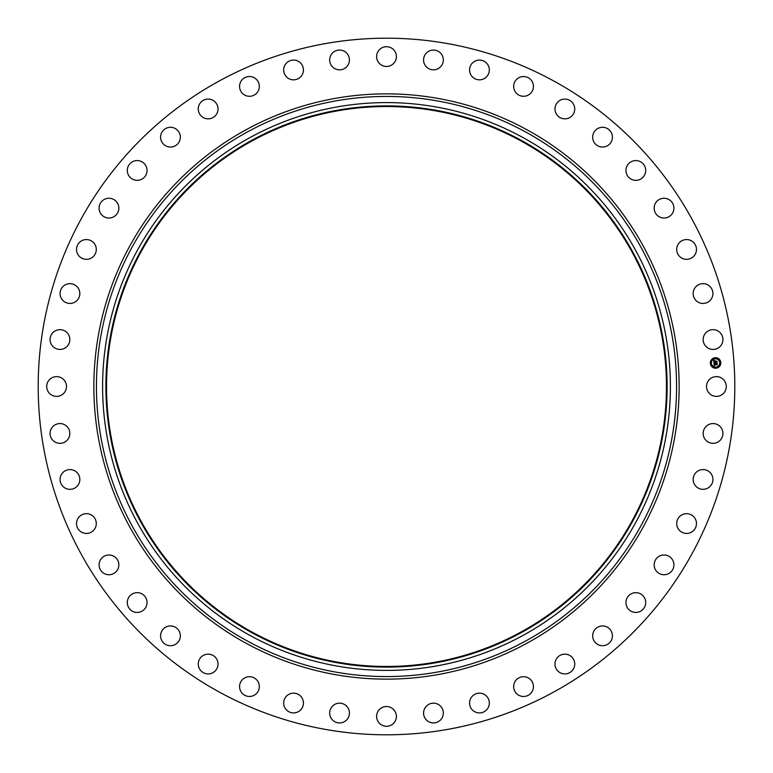 <?xml version="1.0" encoding="UTF-8"?>
<svg xmlns="http://www.w3.org/2000/svg" width="773" height="773" viewBox="0 0 773 773"><rect width="100%" height="100%" fill="white"/><g stroke="black" fill="none" stroke-linecap="round" stroke-linejoin="round"><path stroke-width="1.16" d="M707.73 381.765A9.885 9.885 0 0 1 721.141 377.823A9.885 9.885 0 0 1 725.084 391.235A9.885 9.885 0 0 1 711.662 395.177A9.885 9.885 0 0 1 707.73 381.765M219.513 692.164A348.304 348.304 0 0 1 80.836 219.513A348.304 348.304 0 0 1 553.487 80.836A348.304 348.304 0 0 1 692.164 553.487A348.304 348.304 0 0 1 219.513 692.164M520.722 140.812A279.961 279.961 0 0 1 632.188 520.722A279.961 279.961 0 0 1 252.278 632.188A279.961 279.961 0 0 1 140.812 252.278A279.961 279.961 0 0 1 520.722 140.812M521.031 140.232A280.618 280.618 0 0 1 632.768 521.031A280.618 280.618 0 0 1 251.969 632.768A280.618 280.618 0 0 1 140.232 251.969A280.618 280.618 0 0 1 521.031 140.232M522.606 137.352A283.904 283.904 0 0 1 635.648 522.606A283.904 283.904 0 0 1 250.394 635.648A283.904 283.904 0 0 1 137.352 250.394A283.904 283.904 0 0 1 522.606 137.352A283.904 283.904 0 0 1 635.648 522.606A283.904 283.904 0 0 1 250.394 635.648A283.904 283.904 0 0 1 137.352 250.394A283.904 283.904 0 0 1 522.606 137.352M67.86 345.473A9.885 9.885 0 0 1 54.023 347.464A9.885 9.885 0 0 1 52.042 333.627A9.885 9.885 0 0 1 65.879 331.636A9.885 9.885 0 0 1 67.86 345.473M696.058 472.458A9.885 9.885 0 0 1 710.029 472.458A9.885 9.885 0 0 1 710.029 486.439A9.885 9.885 0 0 1 696.048 486.43A9.885 9.885 0 0 1 696.058 472.458M76.942 300.542A9.885 9.885 0 0 1 62.971 300.542A9.885 9.885 0 0 1 62.971 286.561A9.885 9.885 0 0 1 76.952 286.57A9.885 9.885 0 0 1 76.942 300.542M680.675 515.63A9.885 9.885 0 0 1 694.502 517.63A9.885 9.885 0 0 1 692.511 531.457A9.885 9.885 0 0 1 678.675 529.466A9.885 9.885 0 0 1 680.675 515.63M92.325 257.37A9.885 9.885 0 0 1 78.498 255.37A9.885 9.885 0 0 1 80.489 241.543A9.885 9.885 0 0 1 94.325 243.534A9.885 9.885 0 0 1 92.325 257.37M659.301 556.183A9.885 9.885 0 0 1 672.713 560.125A9.885 9.885 0 0 1 668.771 573.537A9.885 9.885 0 0 1 655.359 569.595A9.885 9.885 0 0 1 659.301 556.183M113.699 216.817A9.885 9.885 0 0 1 100.287 212.875A9.885 9.885 0 0 1 104.229 199.463A9.885 9.885 0 0 1 117.641 203.405A9.885 9.885 0 0 1 113.699 216.817M632.372 593.278A9.885 9.885 0 0 1 645.088 599.094A9.885 9.885 0 0 1 639.281 611.801A9.885 9.885 0 0 1 626.565 605.993A9.885 9.885 0 0 1 632.372 593.278M140.628 179.722A9.885 9.885 0 0 1 127.912 173.906A9.885 9.885 0 0 1 133.719 161.199A9.885 9.885 0 0 1 146.435 167.007A9.885 9.885 0 0 1 140.628 179.722M600.447 626.169A9.885 9.885 0 0 1 612.197 633.725A9.885 9.885 0 0 1 604.641 645.484A9.885 9.885 0 0 1 592.881 637.928A9.885 9.885 0 0 1 600.447 626.169M172.553 146.831A9.885 9.885 0 0 1 160.803 139.275A9.885 9.885 0 0 1 168.359 127.516A9.885 9.885 0 0 1 180.119 135.072A9.885 9.885 0 0 1 172.553 146.831M564.155 654.171A9.885 9.885 0 0 1 574.716 663.331A9.885 9.885 0 0 1 565.565 673.892A9.885 9.885 0 0 1 555.004 664.741A9.885 9.885 0 0 1 564.155 654.171M208.845 118.829A9.885 9.885 0 0 1 198.284 109.669A9.885 9.885 0 0 1 207.435 99.108A9.885 9.885 0 0 1 217.996 108.259A9.885 9.885 0 0 1 208.845 118.829M524.258 676.733A9.885 9.885 0 0 1 533.409 687.303A9.885 9.885 0 0 1 522.838 696.454A9.885 9.885 0 0 1 513.687 685.883A9.885 9.885 0 0 1 524.258 676.733M248.742 96.267A9.885 9.885 0 0 1 239.591 85.697A9.885 9.885 0 0 1 250.162 76.546A9.885 9.885 0 0 1 259.313 87.117A9.885 9.885 0 0 1 248.742 96.267M481.55 693.381A9.885 9.885 0 0 1 489.106 705.14A9.885 9.885 0 0 1 477.347 712.696A9.885 9.885 0 0 1 469.791 700.937A9.885 9.885 0 0 1 481.55 693.381M291.45 79.619A9.885 9.885 0 0 1 283.894 67.86A9.885 9.885 0 0 1 295.653 60.304A9.885 9.885 0 0 1 303.209 72.063A9.885 9.885 0 0 1 291.45 79.619M436.909 703.788A9.885 9.885 0 0 1 442.707 716.503A9.885 9.885 0 0 1 429.991 722.311A9.885 9.885 0 0 1 424.193 709.595A9.885 9.885 0 0 1 436.909 703.788M336.091 69.212A9.885 9.885 0 0 1 330.293 56.497A9.885 9.885 0 0 1 343.009 50.689A9.885 9.885 0 0 1 348.807 63.405A9.885 9.885 0 0 1 336.091 69.212M391.235 707.73A9.885 9.885 0 0 1 395.177 721.141A9.885 9.885 0 0 1 381.765 725.084A9.885 9.885 0 0 1 377.823 711.662A9.885 9.885 0 0 1 391.235 707.73M381.765 65.27A9.885 9.885 0 0 1 377.823 51.859A9.885 9.885 0 0 1 391.235 47.916A9.885 9.885 0 0 1 395.177 61.338A9.885 9.885 0 0 1 381.765 65.27M345.473 705.14A9.885 9.885 0 0 1 347.464 718.977A9.885 9.885 0 0 1 333.627 720.958A9.885 9.885 0 0 1 331.636 707.121A9.885 9.885 0 0 1 345.473 705.14M427.527 67.86A9.885 9.885 0 0 1 425.536 54.023A9.885 9.885 0 0 1 439.373 52.042A9.885 9.885 0 0 1 441.364 65.879A9.885 9.885 0 0 1 427.527 67.86M300.542 696.058A9.885 9.885 0 0 1 300.542 710.029A9.885 9.885 0 0 1 286.561 710.029A9.885 9.885 0 0 1 286.57 696.048A9.885 9.885 0 0 1 300.542 696.058M472.458 76.942A9.885 9.885 0 0 1 472.458 62.971A9.885 9.885 0 0 1 486.439 62.971A9.885 9.885 0 0 1 486.43 76.952A9.885 9.885 0 0 1 472.458 76.942M257.37 680.675A9.885 9.885 0 0 1 255.37 694.502A9.885 9.885 0 0 1 241.543 692.511A9.885 9.885 0 0 1 243.534 678.675A9.885 9.885 0 0 1 257.37 680.675M515.63 92.325A9.885 9.885 0 0 1 517.63 78.498A9.885 9.885 0 0 1 531.457 80.489A9.885 9.885 0 0 1 529.466 94.325A9.885 9.885 0 0 1 515.63 92.325M216.817 659.301A9.885 9.885 0 0 1 212.875 672.713A9.885 9.885 0 0 1 199.463 668.771A9.885 9.885 0 0 1 203.405 655.359A9.885 9.885 0 0 1 216.817 659.301M556.183 113.699A9.885 9.885 0 0 1 560.125 100.287A9.885 9.885 0 0 1 573.537 104.229A9.885 9.885 0 0 1 569.595 117.641A9.885 9.885 0 0 1 556.183 113.699M179.722 632.372A9.885 9.885 0 0 1 173.906 645.088A9.885 9.885 0 0 1 161.199 639.281A9.885 9.885 0 0 1 167.007 626.565A9.885 9.885 0 0 1 179.722 632.372M593.278 140.628A9.885 9.885 0 0 1 599.094 127.912A9.885 9.885 0 0 1 611.801 133.719A9.885 9.885 0 0 1 605.993 146.435A9.885 9.885 0 0 1 593.278 140.628M146.831 600.447A9.885 9.885 0 0 1 139.275 612.197A9.885 9.885 0 0 1 127.516 604.641A9.885 9.885 0 0 1 135.072 592.881A9.885 9.885 0 0 1 146.831 600.447M626.169 172.553A9.885 9.885 0 0 1 633.725 160.803A9.885 9.885 0 0 1 645.484 168.359A9.885 9.885 0 0 1 637.928 180.119A9.885 9.885 0 0 1 626.169 172.553M118.829 564.155A9.885 9.885 0 0 1 109.669 574.716A9.885 9.885 0 0 1 99.108 565.565A9.885 9.885 0 0 1 108.259 555.004A9.885 9.885 0 0 1 118.829 564.155M654.171 208.845A9.885 9.885 0 0 1 663.331 198.284A9.885 9.885 0 0 1 673.892 207.435A9.885 9.885 0 0 1 664.741 217.996A9.885 9.885 0 0 1 654.171 208.845M96.267 524.258A9.885 9.885 0 0 1 85.697 533.409A9.885 9.885 0 0 1 76.546 522.838A9.885 9.885 0 0 1 87.117 513.687A9.885 9.885 0 0 1 96.267 524.258M676.733 248.742A9.885 9.885 0 0 1 687.303 239.591A9.885 9.885 0 0 1 696.454 250.162A9.885 9.885 0 0 1 685.883 259.313A9.885 9.885 0 0 1 676.733 248.742M79.619 481.55A9.885 9.885 0 0 1 67.86 489.106A9.885 9.885 0 0 1 60.304 477.347A9.885 9.885 0 0 1 72.063 469.791A9.885 9.885 0 0 1 79.619 481.55M693.381 291.45A9.885 9.885 0 0 1 705.14 283.894A9.885 9.885 0 0 1 712.696 295.653A9.885 9.885 0 0 1 700.937 303.209A9.885 9.885 0 0 1 693.381 291.45M69.212 436.909A9.885 9.885 0 0 1 56.497 442.707A9.885 9.885 0 0 1 50.689 429.991A9.885 9.885 0 0 1 63.405 424.193A9.885 9.885 0 0 1 69.212 436.909M703.788 336.091A9.885 9.885 0 0 1 716.503 330.293A9.885 9.885 0 0 1 722.311 343.009A9.885 9.885 0 0 1 709.595 348.807A9.885 9.885 0 0 1 703.788 336.091M65.27 391.235A9.885 9.885 0 0 1 51.859 395.177A9.885 9.885 0 0 1 47.916 381.765A9.885 9.885 0 0 1 61.338 377.823A9.885 9.885 0 0 1 65.27 391.235M705.14 427.527A9.885 9.885 0 0 1 718.977 425.536A9.885 9.885 0 0 1 720.958 439.373A9.885 9.885 0 0 1 707.121 441.364A9.885 9.885 0 0 1 705.14 427.527M715.943 368.209A5.256 5.256 0 0 1 710.319 363.339A5.256 5.256 0 0 1 715.189 357.725A5.256 5.256 0 0 1 720.813 362.585A5.256 5.256 0 0 1 715.943 368.209M715.267 358.836A4.145 4.145 0 0 1 719.692 362.672A4.145 4.145 0 0 1 715.856 367.098A4.145 4.145 0 0 1 711.431 363.262A4.145 4.145 0 0 1 715.267 358.836M713.991 363.078L714.716 363.358L714.281 364.16L716.996 363.754L717.073 364.808L714.503 364.672L714.87 365.31L714.329 364.682L714.899 365.436L714.213 365.822L713.991 363.078M714.126 362.924L714.803 363.262L714.126 362.924M714.445 363.571L717.17 363.465L717.247 364.643L717.112 363.6L714.397 364.102L714.445 363.571M713.981 362.866L713.808 360.489L714.523 360.817L714.117 362.083L715.189 362.006L714.233 361.938L714.358 360.991L714.291 361.87L715.17 361.812L714.735 361.126L715.692 361.059L715.383 361.996L716.813 361.6L716.89 362.721L713.981 362.866M713.943 360.305L714.667 360.662L713.943 360.305M714.803 360.952L715.798 360.885L714.803 360.952M715.527 361.31L717.015 361.271L717.102 362.595L716.958 361.406L715.498 361.841L715.527 361.31M710.851 362.981L710.899 363.619L710.851 362.981M715.209 357.957L715.257 358.595L715.209 357.957M711.991 359.571L712.039 360.208L711.991 359.571M720.233 362.315L720.272 362.943L720.233 362.315M718.619 359.097L718.668 359.735L718.619 359.097M715.924 367.967L715.875 367.339L715.924 367.967M712.513 366.837L712.464 366.199L712.513 366.837M719.141 366.363L719.093 365.726L719.141 366.363M525.563 131.941A290.068 290.068 0 0 1 641.059 525.563A290.068 290.068 0 0 1 247.437 641.059A290.068 290.068 0 0 1 131.941 247.437A290.068 290.068 0 0 1 525.563 131.941M526.8 129.68A292.648 292.648 0 0 1 643.32 526.8A292.648 292.648 0 0 1 246.201 643.32A292.648 292.648 0 0 1 129.68 246.201A292.648 292.648 0 0 1 526.8 129.68"/></g></svg>
